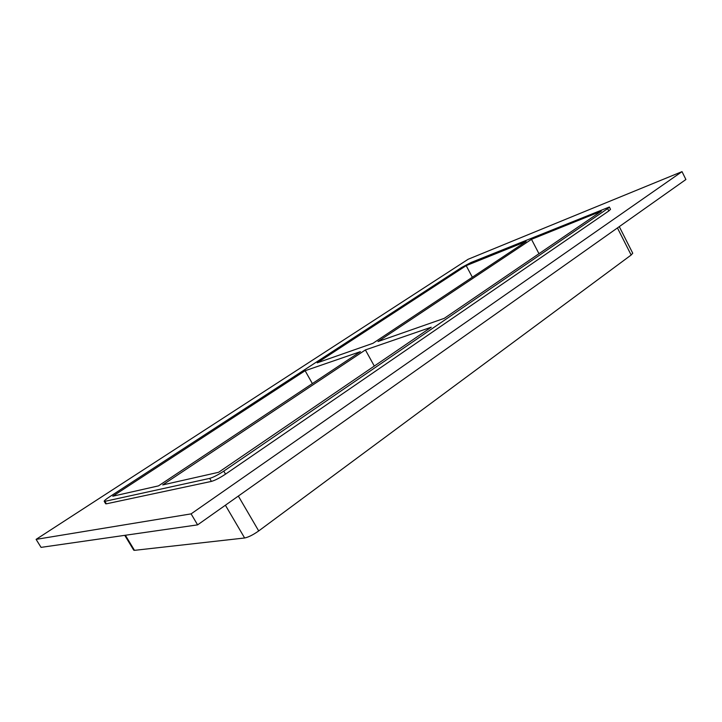 <?xml version="1.0" encoding="UTF-8"?>
<svg xmlns="http://www.w3.org/2000/svg" width="722" height="722" viewBox="0 0 722 722"><rect width="100%" height="100%" fill="white"/><g stroke="black" fill="none" stroke-linecap="round" stroke-linejoin="round"><path stroke-width="1.08" d="M374.312 366.063L365.395 349.926L162.694 484.922L218.613 472.287L431.233 327.219L365.395 349.926M305.117 370.72L112.767 496.213L158.515 485.87L360.404 351.65L305.117 370.72L312.364 383.59M531.491 239.316L377.976 341.551L444.247 318.348L601.363 211.14L531.491 239.316L538.973 253.711M466.186 265.642L317.202 362.841L372.949 343.311L526.13 241.473L466.186 265.642L472.35 277.23M225.399 505.219L244.632 537.989C248.404 537.231 253.097 534.876 258.711 530.932L238.341 496.059M244.632 537.989L134.491 550.344L125.366 535.255M124.762 535.345L133.732 550.173L134.491 550.344M617.436 227.935L631.154 255.019L632.743 253.223L619.277 226.636M631.154 255.019L258.711 530.932M682.019 171.637L685.9 179.516L197.611 524.867L41.055 547.375L36.1 539.37L468.145 259.261L682.019 171.637L191.095 513.874L36.1 539.37M106.36 503.821L104.87 501.357L104.185 501.312L105.674 503.776L106.36 503.821L211.42 481.403C215.075 480.365 219.777 477.946 225.535 474.137L608.827 210.95L610.523 209.344L609.341 207.015L607.644 208.613L608.827 210.95M191.095 513.874L197.611 524.867M104.185 501.312C104.121 500.734 105.836 499.29 109.311 496.989L461.566 267.501L470.97 262.528L609.341 207.015M225.535 474.137L223.775 471.123L607.644 208.613M223.775 471.123C218.008 474.923 213.297 477.341 209.66 478.397L211.42 481.403M104.87 501.357L209.66 478.397"/></g></svg>
